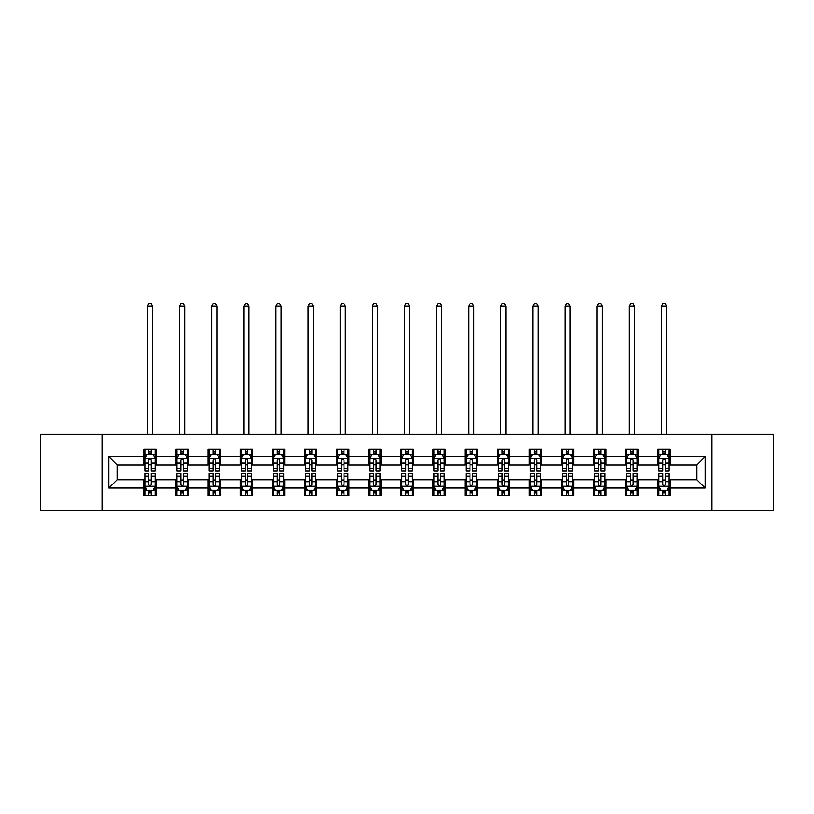 <?xml version="1.0" encoding="UTF-8"?>
<svg xmlns="http://www.w3.org/2000/svg" width="814" height="814" viewBox="0 0 814 814"><rect width="100%" height="100%" fill="white"/><g stroke="black" fill="none" stroke-linecap="round" stroke-linejoin="round"><path stroke-width="1.22" d="M711.945 510.47L773.3 510.47L773.3 434.279L711.945 434.279L711.945 510.47L102.055 510.47L102.055 434.279L40.7 434.279L40.7 510.47L102.055 510.47M711.945 434.279L102.055 434.279M670.146 456.725L670.146 449.206L657.793 449.206L657.793 456.725L638.023 456.725L638.023 449.206L625.671 449.206L625.671 456.725L605.901 456.725L605.901 449.206L593.548 449.206L593.548 456.725L573.778 456.725L573.778 449.206L561.426 449.206L561.426 456.725L541.656 456.725L541.656 449.206L529.304 449.206L529.304 456.725L509.544 456.725L509.544 449.206L497.181 449.206L497.181 456.725L477.421 456.725L477.421 449.206L465.069 449.206L465.069 456.725L445.299 456.725L445.299 449.206L432.946 449.206L432.946 456.725L413.176 456.725L413.176 449.206L400.824 449.206L400.824 456.725L381.054 456.725L381.054 449.206L368.701 449.206L368.701 456.725L348.931 456.725L348.931 449.206L336.579 449.206L336.579 456.725L316.819 456.725L316.819 449.206L304.456 449.206L304.456 456.725L284.697 456.725L284.697 449.206L272.344 449.206L272.344 456.725L252.574 456.725L252.574 449.206L240.222 449.206L240.222 456.725L220.452 456.725L220.452 449.206L208.099 449.206L208.099 456.725L188.329 456.725L188.329 449.206L175.977 449.206L175.977 456.725L156.207 456.725L156.207 449.206L143.854 449.206L143.854 456.725L108.852 456.725L108.852 488.024L117.094 479.782L143.854 479.782L143.854 495.543L156.207 495.543L156.207 479.782L175.977 479.782L175.977 495.543L188.329 495.543L188.329 479.782L208.099 479.782L208.099 495.543L220.452 495.543L220.452 479.782L240.222 479.782L240.222 495.543L252.574 495.543L252.574 479.782L272.344 479.782L272.344 495.543L284.697 495.543L284.697 479.782L304.456 479.782L304.456 495.543L316.819 495.543L316.819 479.782L336.579 479.782L336.579 495.543L348.931 495.543L348.931 479.782L368.701 479.782L368.701 495.543L381.054 495.543L381.054 479.782L400.824 479.782L400.824 495.543L413.176 495.543L413.176 479.782L432.946 479.782L432.946 495.543L445.299 495.543L445.299 479.782L465.069 479.782L465.069 495.543L477.421 495.543L477.421 479.782L497.181 479.782L497.181 495.543L509.544 495.543L509.544 479.782L529.304 479.782L529.304 495.543L541.656 495.543L541.656 479.782L561.426 479.782L561.426 495.543L573.778 495.543L573.778 479.782L593.548 479.782L593.548 495.543L605.901 495.543L605.901 479.782L625.671 479.782L625.671 495.543L638.023 495.543L638.023 479.782L657.793 479.782L657.793 495.543L670.146 495.543L670.146 479.782L696.906 479.782L696.906 464.957L670.146 464.957L670.146 456.725L705.148 456.725L705.148 488.024L670.146 488.024M657.793 488.024L638.023 488.024M625.671 488.024L605.901 488.024M593.548 488.024L573.778 488.024M561.426 488.024L541.656 488.024M529.304 488.024L509.544 488.024M497.181 488.024L477.421 488.024M465.069 488.024L445.299 488.024M432.946 488.024L413.176 488.024M400.824 488.024L381.054 488.024M368.701 488.024L348.931 488.024M336.579 488.024L316.819 488.024M304.456 488.024L284.697 488.024M272.344 488.024L252.574 488.024M240.222 488.024L220.452 488.024M208.099 488.024L188.329 488.024M175.977 488.024L156.207 488.024M143.854 488.024L108.852 488.024M657.793 456.725L657.793 464.957L638.023 464.957L638.023 456.725M625.671 456.725L625.671 464.957L605.901 464.957L605.901 456.725M593.548 456.725L593.548 464.957L573.778 464.957L573.778 456.725M561.426 456.725L561.426 464.957L541.656 464.957L541.656 456.725M529.304 456.725L529.304 464.957L509.544 464.957L509.544 456.725M497.181 456.725L497.181 464.957L477.421 464.957L477.421 456.725M465.069 456.725L465.069 464.957L445.299 464.957L445.299 456.725M432.946 456.725L432.946 464.957L413.176 464.957L413.176 456.725M400.824 456.725L400.824 464.957L381.054 464.957L381.054 456.725M368.701 456.725L368.701 464.957L348.931 464.957L348.931 456.725M336.579 456.725L336.579 464.957L316.819 464.957L316.819 456.725M304.456 456.725L304.456 464.957L284.697 464.957L284.697 456.725M272.344 456.725L272.344 464.957L252.574 464.957L252.574 456.725M240.222 456.725L240.222 464.957L220.452 464.957L220.452 456.725M208.099 456.725L208.099 464.957L188.329 464.957L188.329 456.725M175.977 456.725L175.977 464.957L156.207 464.957L156.207 456.725M143.854 456.725L143.854 464.957L117.094 464.957L108.852 456.725M117.094 464.957L117.094 479.782M705.148 488.024L696.906 479.782M696.906 464.957L705.148 456.725M143.854 454.354L144.882 454.354M148.799 454.354L151.272 454.354M155.179 454.354L156.207 454.354M143.854 464.753L144.882 464.753M148.799 464.753L151.272 464.753M155.179 464.753L156.207 464.753M143.854 479.995L144.882 479.995M148.799 479.995L151.272 479.995M155.179 479.995L156.207 479.995M143.854 490.394L144.882 490.394M148.799 490.394L151.272 490.394M155.179 490.394L156.207 490.394M175.977 479.995L177.004 479.995M180.922 479.995L183.394 479.995M187.301 479.995L188.329 479.995M175.977 490.394L177.004 490.394M180.922 490.394L183.394 490.394M187.301 490.394L188.329 490.394M175.977 454.354L177.004 454.354M180.922 454.354L183.394 454.354M187.301 454.354L188.329 454.354M175.977 464.753L177.004 464.753M180.922 464.753L183.394 464.753M187.301 464.753L188.329 464.753M208.099 479.995L209.127 479.995M213.044 479.995L215.507 479.995M219.424 479.995L220.452 479.995M208.099 490.394L209.127 490.394M213.044 490.394L215.507 490.394M219.424 490.394L220.452 490.394M208.099 454.354L209.127 454.354M213.044 454.354L215.507 454.354M219.424 454.354L220.452 454.354M208.099 464.753L209.127 464.753M213.044 464.753L215.507 464.753M219.424 464.753L220.452 464.753M240.222 479.995L241.249 479.995M245.156 479.995L247.629 479.995M251.546 479.995L252.574 479.995M240.222 490.394L241.249 490.394M245.156 490.394L247.629 490.394M251.546 490.394L252.574 490.394M240.222 454.354L241.249 454.354M245.156 454.354L247.629 454.354M251.546 454.354L252.574 454.354M240.222 464.753L241.249 464.753M245.156 464.753L247.629 464.753M251.546 464.753L252.574 464.753M272.344 479.995L273.372 479.995M277.279 479.995L279.751 479.995M283.669 479.995L284.697 479.995M272.344 490.394L273.372 490.394M277.279 490.394L279.751 490.394M283.669 490.394L284.697 490.394M272.344 454.354L273.372 454.354M277.279 454.354L279.751 454.354M283.669 454.354L284.697 454.354M272.344 464.753L273.372 464.753M277.279 464.753L279.751 464.753M283.669 464.753L284.697 464.753M304.456 479.995L305.494 479.995M309.401 479.995L311.874 479.995M315.781 479.995L316.819 479.995M304.456 490.394L305.494 490.394M309.401 490.394L311.874 490.394M315.781 490.394L316.819 490.394M304.456 454.354L305.494 454.354M309.401 454.354L311.874 454.354M315.781 454.354L316.819 454.354M304.456 464.753L305.494 464.753M309.401 464.753L311.874 464.753M315.781 464.753L316.819 464.753M336.579 479.995L337.607 479.995M341.524 479.995L343.996 479.995M347.904 479.995L348.931 479.995M336.579 490.394L337.607 490.394M341.524 490.394L343.996 490.394M347.904 490.394L348.931 490.394M336.579 454.354L337.607 454.354M341.524 454.354L343.996 454.354M347.904 454.354L348.931 454.354M336.579 464.753L337.607 464.753M341.524 464.753L343.996 464.753M347.904 464.753L348.931 464.753M368.701 479.995L369.729 479.995M373.646 479.995L376.119 479.995M380.026 479.995L381.054 479.995M368.701 490.394L369.729 490.394M373.646 490.394L376.119 490.394M380.026 490.394L381.054 490.394M368.701 454.354L369.729 454.354M373.646 454.354L376.119 454.354M380.026 454.354L381.054 454.354M368.701 464.753L369.729 464.753M373.646 464.753L376.119 464.753M380.026 464.753L381.054 464.753M400.824 479.995L401.851 479.995M405.769 479.995L408.231 479.995M412.149 479.995L413.176 479.995M400.824 490.394L401.851 490.394M405.769 490.394L408.231 490.394M412.149 490.394L413.176 490.394M400.824 454.354L401.851 454.354M405.769 454.354L408.231 454.354M412.149 454.354L413.176 454.354M400.824 464.753L401.851 464.753M405.769 464.753L408.231 464.753M412.149 464.753L413.176 464.753M432.946 479.995L433.974 479.995M437.881 479.995L440.354 479.995M444.271 479.995L445.299 479.995M432.946 490.394L433.974 490.394M437.881 490.394L440.354 490.394M444.271 490.394L445.299 490.394M432.946 454.354L433.974 454.354M437.881 454.354L440.354 454.354M444.271 454.354L445.299 454.354M432.946 464.753L433.974 464.753M437.881 464.753L440.354 464.753M444.271 464.753L445.299 464.753M465.069 479.995L466.096 479.995M470.004 479.995L472.476 479.995M476.394 479.995L477.421 479.995M465.069 490.394L466.096 490.394M470.004 490.394L472.476 490.394M476.394 490.394L477.421 490.394M465.069 454.354L466.096 454.354M470.004 454.354L472.476 454.354M476.394 454.354L477.421 454.354M465.069 464.753L466.096 464.753M470.004 464.753L472.476 464.753M476.394 464.753L477.421 464.753M497.181 479.995L498.219 479.995M502.126 479.995L504.599 479.995M508.506 479.995L509.544 479.995M497.181 490.394L498.219 490.394M502.126 490.394L504.599 490.394M508.506 490.394L509.544 490.394M497.181 454.354L498.219 454.354M502.126 454.354L504.599 454.354M508.506 454.354L509.544 454.354M497.181 464.753L498.219 464.753M502.126 464.753L504.599 464.753M508.506 464.753L509.544 464.753M529.304 479.995L530.331 479.995M534.249 479.995L536.721 479.995M540.628 479.995L541.656 479.995M529.304 490.394L530.331 490.394M534.249 490.394L536.721 490.394M540.628 490.394L541.656 490.394M529.304 454.354L530.331 454.354M534.249 454.354L536.721 454.354M540.628 454.354L541.656 454.354M529.304 464.753L530.331 464.753M534.249 464.753L536.721 464.753M540.628 464.753L541.656 464.753M561.426 479.995L562.454 479.995M566.371 479.995L568.844 479.995M572.751 479.995L573.778 479.995M561.426 490.394L562.454 490.394M566.371 490.394L568.844 490.394M572.751 490.394L573.778 490.394M561.426 454.354L562.454 454.354M566.371 454.354L568.844 454.354M572.751 454.354L573.778 454.354M561.426 464.753L562.454 464.753M566.371 464.753L568.844 464.753M572.751 464.753L573.778 464.753M593.548 479.995L594.576 479.995M598.494 479.995L600.956 479.995M604.873 479.995L605.901 479.995M593.548 490.394L594.576 490.394M598.494 490.394L600.956 490.394M604.873 490.394L605.901 490.394M593.548 454.354L594.576 454.354M598.494 454.354L600.956 454.354M604.873 454.354L605.901 454.354M593.548 464.753L594.576 464.753M598.494 464.753L600.956 464.753M604.873 464.753L605.901 464.753M625.671 479.995L626.699 479.995M630.606 479.995L633.078 479.995M636.996 479.995L638.023 479.995M625.671 490.394L626.699 490.394M630.606 490.394L633.078 490.394M636.996 490.394L638.023 490.394M625.671 454.354L626.699 454.354M630.606 454.354L633.078 454.354M636.996 454.354L638.023 454.354M625.671 464.753L626.699 464.753M630.606 464.753L633.078 464.753M636.996 464.753L638.023 464.753M657.793 479.995L658.821 479.995M662.728 479.995L665.201 479.995M669.118 479.995L670.146 479.995M657.793 490.394L658.821 490.394M662.728 490.394L665.201 490.394M669.118 490.394L670.146 490.394M657.793 454.354L658.821 454.354M662.728 454.354L665.201 454.354M669.118 454.354L670.146 454.354M657.793 464.753L658.821 464.753M662.728 464.753L665.201 464.753M669.118 464.753L670.146 464.753M151.272 451.882L148.799 451.882M155.179 468.559L151.272 468.559L151.272 471.143L155.179 471.143L155.179 458.577L153.124 454.456L146.947 454.456L144.882 458.577L144.882 471.143L148.799 471.143L148.799 468.559L144.882 468.559M144.882 458.577L144.882 449.206M155.179 458.577L155.179 449.206M148.799 454.456L148.799 449.206M151.272 449.206L151.272 454.456M151.272 468.559L151.272 460.124C150.448 458.536 149.623 458.536 148.799 460.124L148.799 468.559M152.605 434.279L152.605 306.206L147.456 306.206L147.456 434.279M147.456 306.206L149.003 303.53L151.068 303.53L152.605 306.206M148.799 492.857L151.272 492.857M144.882 476.19L148.799 476.19L148.799 473.606L144.882 473.606L144.882 486.172L146.947 490.282L153.124 490.282L155.179 486.172L155.179 473.606L151.272 473.606L151.272 476.19L155.179 476.19M155.179 486.172L155.179 495.543M144.882 486.172L144.882 495.543M151.272 490.282L151.272 495.543M148.799 495.543L148.799 490.282M148.799 476.19L148.799 484.625C149.623 486.212 150.448 486.212 151.272 484.625L151.272 476.19M183.394 451.882L180.922 451.882M187.301 468.559L183.394 468.559L183.394 471.143L187.301 471.143L187.301 458.577L185.246 454.456L179.07 454.456L177.004 458.577L177.004 471.143L180.922 471.143L180.922 468.559L177.004 468.559M177.004 458.577L177.004 449.206M187.301 458.577L187.301 449.206M180.922 454.456L180.922 449.206M183.394 449.206L183.394 454.456M183.394 468.559L183.394 460.124C182.57 458.536 181.746 458.536 180.922 460.124L180.922 468.559M184.727 434.279L184.727 306.206L179.579 306.206L179.579 434.279M179.579 306.206L181.125 303.53L183.181 303.53L184.727 306.206M215.507 451.882L213.044 451.882M219.424 468.559L215.507 468.559L215.507 471.143L219.424 471.143L219.424 458.577L217.369 454.456L211.182 454.456L209.127 458.577L209.127 471.143L213.044 471.143L213.044 468.559L209.127 468.559M209.127 458.577L209.127 449.206M219.424 458.577L219.424 449.206M213.044 454.456L213.044 449.206M215.507 449.206L215.507 454.456M215.507 468.559L215.507 460.124C214.693 458.536 213.868 458.536 213.044 460.124L213.044 468.559M216.85 434.279L216.85 306.206L211.701 306.206L211.701 434.279M211.701 306.206L213.248 303.53L215.303 303.53L216.85 306.206M180.922 492.857L183.394 492.857M177.004 476.19L180.922 476.19L180.922 473.606L177.004 473.606L177.004 486.172L179.07 490.282L185.246 490.282L187.301 486.172L187.301 473.606L183.394 473.606L183.394 476.19L187.301 476.19M187.301 486.172L187.301 495.543M177.004 486.172L177.004 495.543M183.394 490.282L183.394 495.543M180.922 495.543L180.922 490.282M180.922 476.19L180.922 484.625C181.746 486.212 182.57 486.212 183.394 484.625L183.394 476.19M213.044 492.857L215.507 492.857M209.127 476.19L213.044 476.19L213.044 473.606L209.127 473.606L209.127 486.172L211.182 490.282L217.369 490.282L219.424 486.172L219.424 473.606L215.507 473.606L215.507 476.19L219.424 476.19M219.424 486.172L219.424 495.543M209.127 486.172L209.127 495.543M215.507 490.282L215.507 495.543M213.044 495.543L213.044 490.282M213.044 476.19L213.044 484.625C213.858 486.212 214.682 486.212 215.507 484.625L215.507 476.19M247.629 451.882L245.156 451.882M251.546 468.559L247.629 468.559L247.629 471.143L251.546 471.143L251.546 458.577L249.481 454.456L243.305 454.456L241.249 458.577L241.249 471.143L245.156 471.143L245.156 468.559L241.249 468.559M241.249 458.577L241.249 449.206M251.546 458.577L251.546 449.206M245.156 454.456L245.156 449.206M247.629 449.206L247.629 454.456M247.629 468.559L247.629 460.124C246.805 458.536 245.981 458.536 245.156 460.124L245.156 468.559M248.972 434.279L248.972 306.206L243.824 306.206L243.824 434.279M243.824 306.206L245.37 303.53L247.425 303.53L248.972 306.206M279.751 451.882L277.279 451.882M283.669 468.559L279.751 468.559L279.751 471.143L283.669 471.143L283.669 458.577L281.603 454.456L275.427 454.456L273.372 458.577L273.372 471.143L277.279 471.143L277.279 468.559L273.372 468.559M273.372 458.577L273.372 449.206M283.669 458.577L283.669 449.206M277.279 454.456L277.279 449.206M279.751 449.206L279.751 454.456M279.751 468.559L279.751 460.124C278.927 458.536 278.103 458.536 277.279 460.124L277.279 468.559M281.095 434.279L281.095 306.206L275.946 306.206L275.946 434.279M275.946 306.206L277.493 303.53L279.548 303.53L281.095 306.206M311.874 451.882L309.401 451.882M315.781 468.559L311.874 468.559L311.874 471.143L315.781 471.143L315.781 458.577L313.726 454.456L307.55 454.456L305.494 458.577L305.494 471.143L309.401 471.143L309.401 468.559L305.494 468.559M305.494 458.577L305.494 449.206M315.781 458.577L315.781 449.206M309.401 454.456L309.401 449.206M311.874 449.206L311.874 454.456M311.874 468.559L311.874 460.124C311.05 458.536 310.226 458.536 309.401 460.124L309.401 468.559M313.207 434.279L313.207 306.206L308.068 306.206L308.068 434.279M308.068 306.206L309.605 303.53L311.67 303.53L313.207 306.206M245.156 492.857L247.629 492.857M241.249 476.19L245.156 476.19L245.156 473.606L241.249 473.606L241.249 486.172L243.305 490.282L249.481 490.282L251.546 486.172L251.546 473.606L247.629 473.606L247.629 476.19L251.546 476.19M251.546 486.172L251.546 495.543M241.249 486.172L241.249 495.543M247.629 490.282L247.629 495.543M245.156 495.543L245.156 490.282M245.156 476.19L245.156 484.625C245.981 486.212 246.805 486.212 247.629 484.625L247.629 476.19M277.279 492.857L279.751 492.857M273.372 476.19L277.279 476.19L277.279 473.606L273.372 473.606L273.372 486.172L275.427 490.282L281.603 490.282L283.669 486.172L283.669 473.606L279.751 473.606L279.751 476.19L283.669 476.19M283.669 486.172L283.669 495.543M273.372 486.172L273.372 495.543M279.751 490.282L279.751 495.543M277.279 495.543L277.279 490.282M277.279 476.19L277.279 484.625C278.103 486.212 278.927 486.212 279.751 484.625L279.751 476.19M309.401 492.857L311.874 492.857M305.494 476.19L309.401 476.19L309.401 473.606L305.494 473.606L305.494 486.172L307.55 490.282L313.726 490.282L315.781 486.172L315.781 473.606L311.874 473.606L311.874 476.19L315.781 476.19M315.781 486.172L315.781 495.543M305.494 486.172L305.494 495.543M311.874 490.282L311.874 495.543M309.401 495.543L309.401 490.282M309.401 476.19L309.401 484.625C310.226 486.212 311.05 486.212 311.874 484.625L311.874 476.19M341.524 492.857L343.996 492.857M337.607 476.19L341.524 476.19L341.524 473.606L337.607 473.606L337.607 486.172L339.672 490.282L345.848 490.282L347.904 486.172L347.904 473.606L343.996 473.606L343.996 476.19L347.904 476.19M347.904 486.172L347.904 495.543M337.607 486.172L337.607 495.543M343.996 490.282L343.996 495.543M341.524 495.543L341.524 490.282M341.524 476.19L341.524 484.625C342.348 486.212 343.172 486.212 343.996 484.625L343.996 476.19M373.646 492.857L376.119 492.857M369.729 476.19L373.646 476.19L373.646 473.606L369.729 473.606L369.729 486.172L371.795 490.282L377.971 490.282L380.026 486.172L380.026 473.606L376.119 473.606L376.119 476.19L380.026 476.19M380.026 486.172L380.026 495.543M369.729 486.172L369.729 495.543M376.119 490.282L376.119 495.543M373.646 495.543L373.646 490.282M373.646 476.19L373.646 484.625C374.471 486.212 375.295 486.212 376.119 484.625L376.119 476.19M405.769 492.857L408.231 492.857M401.851 476.19L405.769 476.19L405.769 473.606L401.851 473.606L401.851 486.172L403.907 490.282L410.093 490.282L412.149 486.172L412.149 473.606L408.231 473.606L408.231 476.19L412.149 476.19M412.149 486.172L412.149 495.543M401.851 486.172L401.851 495.543M408.231 490.282L408.231 495.543M405.769 495.543L405.769 490.282M405.769 476.19L405.769 484.625C406.583 486.212 407.407 486.212 408.231 484.625L408.231 476.19M437.881 492.857L440.354 492.857M433.974 476.19L437.881 476.19L437.881 473.606L433.974 473.606L433.974 486.172L436.029 490.282L442.206 490.282L444.271 486.172L444.271 473.606L440.354 473.606L440.354 476.19L444.271 476.19M444.271 486.172L444.271 495.543M433.974 486.172L433.974 495.543M440.354 490.282L440.354 495.543M437.881 495.543L437.881 490.282M437.881 476.19L437.881 484.625C438.705 486.212 439.529 486.212 440.354 484.625L440.354 476.19M470.004 492.857L472.476 492.857M466.096 476.19L470.004 476.19L470.004 473.606L466.096 473.606L466.096 486.172L468.152 490.282L474.328 490.282L476.394 486.172L476.394 473.606L472.476 473.606L472.476 476.19L476.394 476.19M476.394 486.172L476.394 495.543M466.096 486.172L466.096 495.543M472.476 490.282L472.476 495.543M470.004 495.543L470.004 490.282M470.004 476.19L470.004 484.625C470.828 486.212 471.652 486.212 472.476 484.625L472.476 476.19M502.126 492.857L504.599 492.857M498.219 476.19L502.126 476.19L502.126 473.606L498.219 473.606L498.219 486.172L500.274 490.282L506.45 490.282L508.506 486.172L508.506 473.606L504.599 473.606L504.599 476.19L508.506 476.19M508.506 486.172L508.506 495.543M498.219 486.172L498.219 495.543M504.599 490.282L504.599 495.543M502.126 495.543L502.126 490.282M502.126 476.19L502.126 484.625C502.95 486.212 503.774 486.212 504.599 484.625L504.599 476.19M534.249 492.857L536.721 492.857M530.331 476.19L534.249 476.19L534.249 473.606L530.331 473.606L530.331 486.172L532.397 490.282L538.573 490.282L540.628 486.172L540.628 473.606L536.721 473.606L536.721 476.19L540.628 476.19M540.628 486.172L540.628 495.543M530.331 486.172L530.331 495.543M536.721 490.282L536.721 495.543M534.249 495.543L534.249 490.282M534.249 476.19L534.249 484.625C535.073 486.212 535.897 486.212 536.721 484.625L536.721 476.19M566.371 492.857L568.844 492.857M562.454 476.19L566.371 476.19L566.371 473.606L562.454 473.606L562.454 486.172L564.519 490.282L570.695 490.282L572.751 486.172L572.751 473.606L568.844 473.606L568.844 476.19L572.751 476.19M572.751 486.172L572.751 495.543M562.454 486.172L562.454 495.543M568.844 490.282L568.844 495.543M566.371 495.543L566.371 490.282M566.371 476.19L566.371 484.625C567.195 486.212 568.019 486.212 568.844 484.625L568.844 476.19M598.494 492.857L600.956 492.857M594.576 476.19L598.494 476.19L598.494 473.606L594.576 473.606L594.576 486.172L596.631 490.282L602.818 490.282L604.873 486.172L604.873 473.606L600.956 473.606L600.956 476.19L604.873 476.19M604.873 486.172L604.873 495.543M594.576 486.172L594.576 495.543M600.956 490.282L600.956 495.543M598.494 495.543L598.494 490.282M598.494 476.19L598.494 484.625C599.308 486.212 600.132 486.212 600.956 484.625L600.956 476.19M630.606 492.857L633.078 492.857M626.699 476.19L630.606 476.19L630.606 473.606L626.699 473.606L626.699 486.172L628.754 490.282L634.93 490.282L636.996 486.172L636.996 473.606L633.078 473.606L633.078 476.19L636.996 476.19M636.996 486.172L636.996 495.543M626.699 486.172L626.699 495.543M633.078 490.282L633.078 495.543M630.606 495.543L630.606 490.282M630.606 476.19L630.606 484.625C631.43 486.212 632.254 486.212 633.078 484.625L633.078 476.19M662.728 492.857L665.201 492.857M658.821 476.19L662.728 476.19L662.728 473.606L658.821 473.606L658.821 486.172L660.876 490.282L667.053 490.282L669.118 486.172L669.118 473.606L665.201 473.606L665.201 476.19L669.118 476.19M669.118 486.172L669.118 495.543M658.821 486.172L658.821 495.543M665.201 490.282L665.201 495.543M662.728 495.543L662.728 490.282M662.728 476.19L662.728 484.625C663.552 486.212 664.377 486.212 665.201 484.625L665.201 476.19M343.996 451.882L341.524 451.882M347.904 468.559L343.996 468.559L343.996 471.143L347.904 471.143L347.904 458.577L345.848 454.456L339.672 454.456L337.607 458.577L337.607 471.143L341.524 471.143L341.524 468.559L337.607 468.559M337.607 458.577L337.607 449.206M347.904 458.577L347.904 449.206M341.524 454.456L341.524 449.206M343.996 449.206L343.996 454.456M343.996 468.559L343.996 460.124C343.172 458.536 342.348 458.536 341.524 460.124L341.524 468.559M345.329 434.279L345.329 306.206L340.181 306.206L340.181 434.279M340.181 306.206L341.727 303.53L343.793 303.53L345.329 306.206M376.119 451.882L373.646 451.882M380.026 468.559L376.119 468.559L376.119 471.143L380.026 471.143L380.026 458.577L377.971 454.456L371.795 454.456L369.729 458.577L369.729 471.143L373.646 471.143L373.646 468.559L369.729 468.559M369.729 458.577L369.729 449.206M380.026 458.577L380.026 449.206M373.646 454.456L373.646 449.206M376.119 449.206L376.119 454.456M376.119 468.559L376.119 460.124C375.295 458.536 374.471 458.536 373.646 460.124L373.646 468.559M377.452 434.279L377.452 306.206L372.303 306.206L372.303 434.279M372.303 306.206L373.85 303.53L375.905 303.53L377.452 306.206M408.231 451.882L405.769 451.882M412.149 468.559L408.231 468.559L408.231 471.143L412.149 471.143L412.149 458.577L410.093 454.456L403.907 454.456L401.851 458.577L401.851 471.143L405.769 471.143L405.769 468.559L401.851 468.559M401.851 458.577L401.851 449.206M412.149 458.577L412.149 449.206M405.769 454.456L405.769 449.206M408.231 449.206L408.231 454.456M408.231 468.559L408.231 460.124C407.417 458.536 406.593 458.536 405.769 460.124L405.769 468.559M409.574 434.279L409.574 306.206L404.426 306.206L404.426 434.279M404.426 306.206L405.972 303.53L408.028 303.53L409.574 306.206M440.354 451.882L437.881 451.882M444.271 468.559L440.354 468.559L440.354 471.143L444.271 471.143L444.271 458.577L442.206 454.456L436.029 454.456L433.974 458.577L433.974 471.143L437.881 471.143L437.881 468.559L433.974 468.559M433.974 458.577L433.974 449.206M444.271 458.577L444.271 449.206M437.881 454.456L437.881 449.206M440.354 449.206L440.354 454.456M440.354 468.559L440.354 460.124C439.529 458.536 438.705 458.536 437.881 460.124L437.881 468.559M441.697 434.279L441.697 306.206L436.548 306.206L436.548 434.279M436.548 306.206L438.095 303.53L440.15 303.53L441.697 306.206M472.476 451.882L470.004 451.882M476.394 468.559L472.476 468.559L472.476 471.143L476.394 471.143L476.394 458.577L474.328 454.456L468.152 454.456L466.096 458.577L466.096 471.143L470.004 471.143L470.004 468.559L466.096 468.559M466.096 458.577L466.096 449.206M476.394 458.577L476.394 449.206M470.004 454.456L470.004 449.206M472.476 449.206L472.476 454.456M472.476 468.559L472.476 460.124C471.652 458.536 470.828 458.536 470.004 460.124L470.004 468.559M473.819 434.279L473.819 306.206L468.671 306.206L468.671 434.279M468.671 306.206L470.207 303.53L472.273 303.53L473.819 306.206M504.599 451.882L502.126 451.882M508.506 468.559L504.599 468.559L504.599 471.143L508.506 471.143L508.506 458.577L506.45 454.456L500.274 454.456L498.219 458.577L498.219 471.143L502.126 471.143L502.126 468.559L498.219 468.559M498.219 458.577L498.219 449.206M508.506 458.577L508.506 449.206M502.126 454.456L502.126 449.206M504.599 449.206L504.599 454.456M504.599 468.559L504.599 460.124C503.774 458.536 502.95 458.536 502.126 460.124L502.126 468.559M505.932 434.279L505.932 306.206L500.793 306.206L500.793 434.279M500.793 306.206L502.33 303.53L504.395 303.53L505.932 306.206M536.721 451.882L534.249 451.882M540.628 468.559L536.721 468.559L536.721 471.143L540.628 471.143L540.628 458.577L538.573 454.456L532.397 454.456L530.331 458.577L530.331 471.143L534.249 471.143L534.249 468.559L530.331 468.559M530.331 458.577L530.331 449.206M540.628 458.577L540.628 449.206M534.249 454.456L534.249 449.206M536.721 449.206L536.721 454.456M536.721 468.559L536.721 460.124C535.897 458.536 535.073 458.536 534.249 460.124L534.249 468.559M538.054 434.279L538.054 306.206L532.905 306.206L532.905 434.279M532.905 306.206L534.452 303.53L536.507 303.53L538.054 306.206M568.844 451.882L566.371 451.882M572.751 468.559L568.844 468.559L568.844 471.143L572.751 471.143L572.751 458.577L570.695 454.456L564.519 454.456L562.454 458.577L562.454 471.143L566.371 471.143L566.371 468.559L562.454 468.559M562.454 458.577L562.454 449.206M572.751 458.577L572.751 449.206M566.371 454.456L566.371 449.206M568.844 449.206L568.844 454.456M568.844 468.559L568.844 460.124C568.019 458.536 567.195 458.536 566.371 460.124L566.371 468.559M570.176 434.279L570.176 306.206L565.028 306.206L565.028 434.279M565.028 306.206L566.575 303.53L568.63 303.53L570.176 306.206M600.956 451.882L598.494 451.882M604.873 468.559L600.956 468.559L600.956 471.143L604.873 471.143L604.873 458.577L602.818 454.456L596.631 454.456L594.576 458.577L594.576 471.143L598.494 471.143L598.494 468.559L594.576 468.559M594.576 458.577L594.576 449.206M604.873 458.577L604.873 449.206M598.494 454.456L598.494 449.206M600.956 449.206L600.956 454.456M600.956 468.559L600.956 460.124C600.142 458.536 599.318 458.536 598.494 460.124L598.494 468.559M602.299 434.279L602.299 306.206L597.15 306.206L597.15 434.279M597.15 306.206L598.697 303.53L600.752 303.53L602.299 306.206M633.078 451.882L630.606 451.882M636.996 468.559L633.078 468.559L633.078 471.143L636.996 471.143L636.996 458.577L634.93 454.456L628.754 454.456L626.699 458.577L626.699 471.143L630.606 471.143L630.606 468.559L626.699 468.559M626.699 458.577L626.699 449.206M636.996 458.577L636.996 449.206M630.606 454.456L630.606 449.206M633.078 449.206L633.078 454.456M633.078 468.559L633.078 460.124C632.254 458.536 631.43 458.536 630.606 460.124L630.606 468.559M634.421 434.279L634.421 306.206L629.273 306.206L629.273 434.279M629.273 306.206L630.819 303.53L632.875 303.53L634.421 306.206M665.201 451.882L662.728 451.882M669.118 468.559L665.201 468.559L665.201 471.143L669.118 471.143L669.118 458.577L667.053 454.456L660.876 454.456L658.821 458.577L658.821 471.143L662.728 471.143L662.728 468.559L658.821 468.559M658.821 458.577L658.821 449.206M669.118 458.577L669.118 449.206M662.728 454.456L662.728 449.206M665.201 449.206L665.201 454.456M665.201 468.559L665.201 460.124C664.377 458.536 663.552 458.536 662.728 460.124L662.728 468.559M666.544 434.279L666.544 306.206L661.395 306.206L661.395 434.279M661.395 306.206L662.932 303.53L664.997 303.53L666.544 306.206M155.128 458.475L144.943 458.475M144.882 454.711L146.825 454.711M153.246 454.711L155.179 454.711M148.799 463.034L144.882 463.034M155.179 463.034L151.272 463.034M151.272 453.195L148.799 453.195M144.943 486.273L155.128 486.273M155.179 490.038L153.246 490.038M146.825 490.038L144.882 490.038M151.272 481.715L155.179 481.715M144.882 481.715L148.799 481.715M148.799 491.554L151.272 491.554M187.251 458.475L177.055 458.475M177.004 454.711L178.948 454.711M185.368 454.711L187.301 454.711M180.922 463.034L177.004 463.034M187.301 463.034L183.394 463.034M183.394 453.195L180.922 453.195M219.373 458.475L209.178 458.475M209.127 454.711L211.06 454.711M217.491 454.711L219.424 454.711M213.044 463.034L209.127 463.034M219.424 463.034L215.507 463.034M215.507 453.195L213.044 453.195M177.055 486.273L187.251 486.273M187.301 490.038L185.368 490.038M178.948 490.038L177.004 490.038M183.394 481.715L187.301 481.715M177.004 481.715L180.922 481.715M180.922 491.554L183.394 491.554M209.178 486.273L219.373 486.273M219.424 490.038L217.491 490.038M211.06 490.038L209.127 490.038M215.507 481.715L219.424 481.715M209.127 481.715L213.044 481.715M213.044 491.554L215.507 491.554M251.495 458.475L241.3 458.475M241.249 454.711L243.183 454.711M249.613 454.711L251.546 454.711M245.156 463.034L241.249 463.034M251.546 463.034L247.629 463.034M247.629 453.195L245.156 453.195M283.618 458.475L273.423 458.475M273.372 454.711L275.305 454.711M281.725 454.711L283.669 454.711M277.279 463.034L273.372 463.034M283.669 463.034L279.751 463.034M279.751 453.195L277.279 453.195M315.73 458.475L305.545 458.475M305.494 454.711L307.427 454.711M313.848 454.711L315.781 454.711M309.401 463.034L305.494 463.034M315.781 463.034L311.874 463.034M311.874 453.195L309.401 453.195M241.3 486.273L251.495 486.273M251.546 490.038L249.613 490.038M243.183 490.038L241.249 490.038M247.629 481.715L251.546 481.715M241.249 481.715L245.156 481.715M245.156 491.554L247.629 491.554M273.423 486.273L283.618 486.273M283.669 490.038L281.725 490.038M275.305 490.038L273.372 490.038M279.751 481.715L283.669 481.715M273.372 481.715L277.279 481.715M277.279 491.554L279.751 491.554M305.545 486.273L315.73 486.273M315.781 490.038L313.848 490.038M307.427 490.038L305.494 490.038M311.874 481.715L315.781 481.715M305.494 481.715L309.401 481.715M309.401 491.554L311.874 491.554M337.657 486.273L347.853 486.273M347.904 490.038L345.97 490.038M339.55 490.038L337.607 490.038M343.996 481.715L347.904 481.715M337.607 481.715L341.524 481.715M341.524 491.554L343.996 491.554M369.78 486.273L379.975 486.273M380.026 490.038L378.093 490.038M371.662 490.038L369.729 490.038M376.119 481.715L380.026 481.715M369.729 481.715L373.646 481.715M373.646 491.554L376.119 491.554M401.902 486.273L412.098 486.273M412.149 490.038L410.215 490.038M403.785 490.038L401.851 490.038M408.231 481.715L412.149 481.715M401.851 481.715L405.769 481.715M405.769 491.554L408.231 491.554M434.025 486.273L444.22 486.273M444.271 490.038L442.338 490.038M435.907 490.038L433.974 490.038M440.354 481.715L444.271 481.715M433.974 481.715L437.881 481.715M437.881 491.554L440.354 491.554M466.147 486.273L476.343 486.273M476.394 490.038L474.45 490.038M468.03 490.038L466.096 490.038M472.476 481.715L476.394 481.715M466.096 481.715L470.004 481.715M470.004 491.554L472.476 491.554M498.27 486.273L508.455 486.273M508.506 490.038L506.573 490.038M500.152 490.038L498.219 490.038M504.599 481.715L508.506 481.715M498.219 481.715L502.126 481.715M502.126 491.554L504.599 491.554M530.382 486.273L540.577 486.273M540.628 490.038L538.695 490.038M532.275 490.038L530.331 490.038M536.721 481.715L540.628 481.715M530.331 481.715L534.249 481.715M534.249 491.554L536.721 491.554M562.505 486.273L572.7 486.273M572.751 490.038L570.817 490.038M564.387 490.038L562.454 490.038M568.844 481.715L572.751 481.715M562.454 481.715L566.371 481.715M566.371 491.554L568.844 491.554M594.627 486.273L604.822 486.273M604.873 490.038L602.94 490.038M596.509 490.038L594.576 490.038M600.956 481.715L604.873 481.715M594.576 481.715L598.494 481.715M598.494 491.554L600.956 491.554M626.749 486.273L636.945 486.273M636.996 490.038L635.052 490.038M628.632 490.038L626.699 490.038M633.078 481.715L636.996 481.715M626.699 481.715L630.606 481.715M630.606 491.554L633.078 491.554M658.872 486.273L669.057 486.273M669.118 490.038L667.175 490.038M660.754 490.038L658.821 490.038M665.201 481.715L669.118 481.715M658.821 481.715L662.728 481.715M662.728 491.554L665.201 491.554M347.853 458.475L337.657 458.475M337.607 454.711L339.55 454.711M345.97 454.711L347.904 454.711M341.524 463.034L337.607 463.034M347.904 463.034L343.996 463.034M343.996 453.195L341.524 453.195M379.975 458.475L369.78 458.475M369.729 454.711L371.662 454.711M378.093 454.711L380.026 454.711M373.646 463.034L369.729 463.034M380.026 463.034L376.119 463.034M376.119 453.195L373.646 453.195M412.098 458.475L401.902 458.475M401.851 454.711L403.785 454.711M410.215 454.711L412.149 454.711M405.769 463.034L401.851 463.034M412.149 463.034L408.231 463.034M408.231 453.195L405.769 453.195M444.22 458.475L434.025 458.475M433.974 454.711L435.907 454.711M442.338 454.711L444.271 454.711M437.881 463.034L433.974 463.034M444.271 463.034L440.354 463.034M440.354 453.195L437.881 453.195M476.343 458.475L466.147 458.475M466.096 454.711L468.03 454.711M474.45 454.711L476.394 454.711M470.004 463.034L466.096 463.034M476.394 463.034L472.476 463.034M472.476 453.195L470.004 453.195M508.455 458.475L498.27 458.475M498.219 454.711L500.152 454.711M506.573 454.711L508.506 454.711M502.126 463.034L498.219 463.034M508.506 463.034L504.599 463.034M504.599 453.195L502.126 453.195M540.577 458.475L530.382 458.475M530.331 454.711L532.275 454.711M538.695 454.711L540.628 454.711M534.249 463.034L530.331 463.034M540.628 463.034L536.721 463.034M536.721 453.195L534.249 453.195M572.7 458.475L562.505 458.475M562.454 454.711L564.387 454.711M570.817 454.711L572.751 454.711M566.371 463.034L562.454 463.034M572.751 463.034L568.844 463.034M568.844 453.195L566.371 453.195M604.822 458.475L594.627 458.475M594.576 454.711L596.509 454.711M602.94 454.711L604.873 454.711M598.494 463.034L594.576 463.034M604.873 463.034L600.956 463.034M600.956 453.195L598.494 453.195M636.945 458.475L626.749 458.475M626.699 454.711L628.632 454.711M635.052 454.711L636.996 454.711M630.606 463.034L626.699 463.034M636.996 463.034L633.078 463.034M633.078 453.195L630.606 453.195M669.057 458.475L658.872 458.475M658.821 454.711L660.754 454.711M667.175 454.711L669.118 454.711M662.728 463.034L658.821 463.034M669.118 463.034L665.201 463.034M665.201 453.195L662.728 453.195"/></g></svg>
